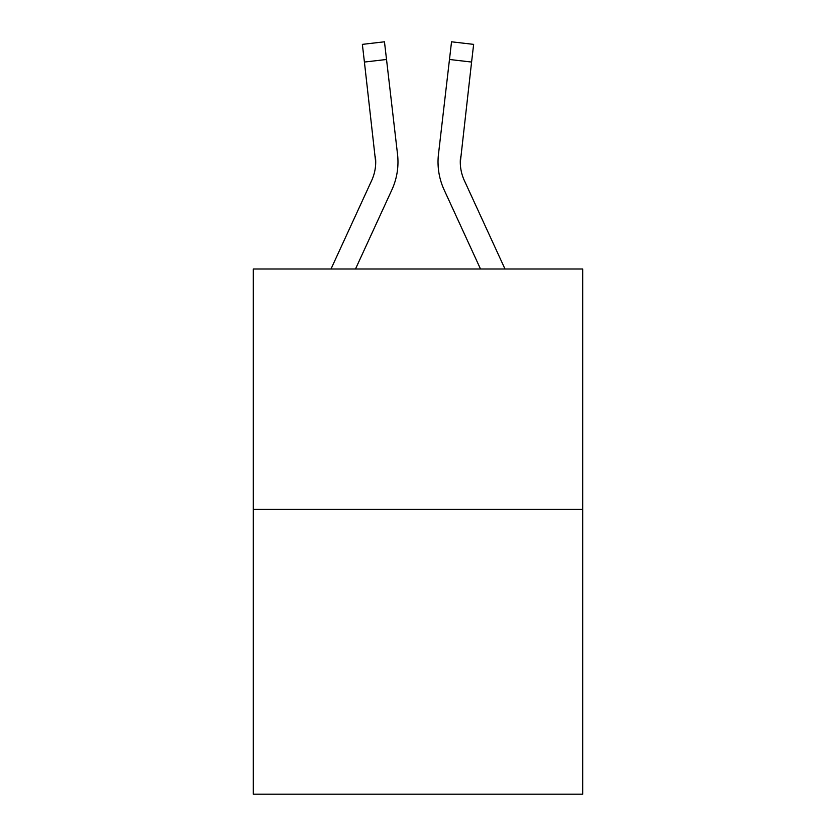 <?xml version="1.0" encoding="UTF-8"?>
<svg xmlns="http://www.w3.org/2000/svg" width="836" height="836" viewBox="0 0 836 836"><rect width="100%" height="100%" fill="white"/><g stroke="black" fill="none" stroke-linecap="round" stroke-linejoin="round"><path stroke-width="1.25" d="M582.692 509.333L582.692 268.983L253.308 268.983L253.308 794.2L582.692 794.2L582.692 509.333L253.308 509.333M355.499 268.983L391.865 189.866A66.765 66.765 0 0 0 397.528 154.284L386.525 59.481L364.412 62.052L362.364 44.371L384.466 41.8L362.364 44.371L384.466 41.8L386.525 59.481M331.004 268.983L371.644 180.566A44.507 44.507 0 0 0 375.709 162.508L364.412 62.052M397.215 151.609L397.528 154.284M504.996 268.983L464.356 180.566A44.507 44.507 0 0 1 460.291 162.508L471.588 62.052L449.475 59.481L451.534 41.8L473.636 44.371L471.588 62.052M480.501 268.983L444.135 189.866A66.765 66.765 0 0 1 438.472 154.284L449.475 59.481M464.356 180.566A44.507 44.507 0 0 1 460.584 156.844L460.291 162.508M371.644 180.566A44.507 44.507 0 0 0 375.709 162.508A44.507 44.507 0 0 1 371.644 180.566A44.507 44.507 0 0 0 375.709 162.508A44.507 44.507 0 0 1 371.644 180.566A44.507 44.507 0 0 0 375.709 162.508A44.507 44.507 0 0 1 371.644 180.566A44.507 44.507 0 0 0 375.709 162.508A44.507 44.507 0 0 1 371.644 180.566A44.507 44.507 0 0 0 375.709 162.508A44.507 44.507 0 0 1 371.644 180.566A44.507 44.507 0 0 0 375.709 162.508A44.507 44.507 0 0 1 371.644 180.566A44.507 44.507 0 0 0 375.709 162.508L375.416 156.844A44.507 44.507 0 0 1 371.644 180.566M438.033 162.623L438.148 165.915L438.033 162.623M438.472 154.284L438.785 151.609M451.534 41.8L473.636 44.371"/></g></svg>
